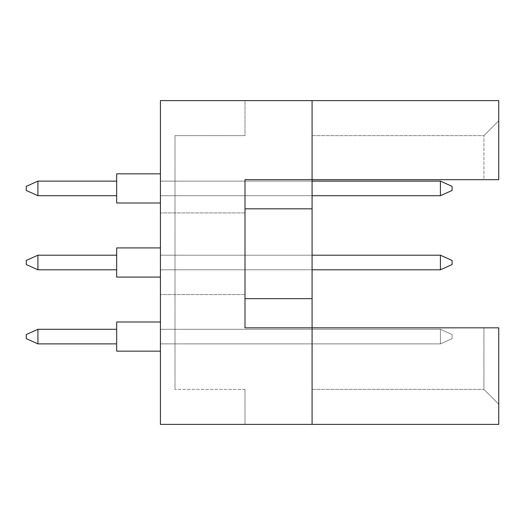 <?xml version="1.0" encoding="UTF-8"?>
<svg xmlns="http://www.w3.org/2000/svg" width="525" height="525" viewBox="0 0 525 525"><rect width="100%" height="100%" fill="white"/><g stroke="black" fill="none" stroke-linecap="round" stroke-linejoin="round"><path stroke-width="0.39" stroke-dasharray="2.62 1.97" d="M160.414 253.752L160.414 212.914L160.414 253.752M244.998 253.752L244.998 212.914L244.998 253.752M312.086 424.377L312.086 327.836L312.086 424.377L312.086 327.836L312.086 389.373L312.086 327.836L498.75 327.836L498.75 424.377L160.414 424.377L160.414 100.623L312.086 100.623L312.086 327.836L498.75 327.836L498.75 404.191L498.75 327.836L483.932 327.836L483.932 389.373L483.932 327.836L244.998 327.836L244.998 179.668L312.086 179.668L312.086 100.623L498.75 100.623L498.75 179.668L498.75 120.809L498.75 179.668L483.932 179.668L483.932 135.627L483.932 179.668L498.75 179.668L312.086 179.668L312.086 100.623M312.086 255.209L312.086 269.791L312.086 255.209L312.086 269.791L312.086 255.209L312.086 269.791L312.086 255.209L312.086 269.791L312.086 255.209L312.086 269.791L312.086 255.209L312.086 269.791L312.086 255.209L312.086 269.791L312.086 255.209L312.086 269.791L312.086 255.209L312.086 269.791L312.086 255.209L312.086 269.791L312.086 255.209L312.086 269.791L312.086 255.209L312.086 269.791L312.086 255.209L312.086 269.791L312.086 255.209L312.086 269.791L312.086 255.209L312.086 269.791L312.086 255.209L312.086 269.791L312.086 255.209L312.086 269.791L312.086 255.209L312.086 269.791L312.086 255.209L312.086 269.791L312.086 255.209L312.086 269.791L312.086 255.209L312.086 269.791L312.086 255.209L312.086 269.791L312.086 255.209L312.086 269.791L312.086 255.209L312.086 269.791L312.086 255.209L312.086 269.791L312.086 255.209L312.086 269.791L312.086 255.209L312.086 269.791L312.086 255.209L312.086 269.791L312.086 255.209L312.086 269.791L312.086 255.209L312.086 269.791L312.086 255.209L312.086 269.791L312.086 255.209L312.086 269.791L312.086 255.209L175.002 255.209L175.002 269.791L175.002 255.209L175.002 269.791L175.002 255.209L175.002 269.791L175.002 255.209L175.002 269.791L175.002 255.209L175.002 269.791L175.002 255.209L175.002 269.791L175.002 255.209L175.002 269.791L175.002 255.209L175.002 269.791L175.002 255.209L175.002 269.791L175.002 255.209L175.002 269.791L175.002 255.209L175.002 269.791L175.002 255.209L175.002 269.791L175.002 255.209L175.002 269.791L175.002 255.209L175.002 269.791L175.002 255.209L175.002 269.791L175.002 255.209L175.002 269.791L175.002 255.209L175.002 269.791L175.002 255.209L175.002 269.791L175.002 255.209L175.002 269.791L175.002 255.209L175.002 269.791L175.002 255.209L175.002 269.791L175.002 255.209L175.002 269.791L175.002 255.209L175.002 269.791L175.002 255.209L175.002 269.791L175.002 255.209L175.002 269.791L175.002 255.209L175.002 269.791L175.002 255.209L175.002 269.791L175.002 255.209L175.002 269.791L175.002 255.209L175.002 269.791L175.002 255.209L175.002 269.791L175.002 255.209L175.002 269.791L175.002 255.209L175.002 269.791L175.002 255.209L312.086 255.209L160.414 255.209L160.414 269.791L160.414 255.209L440.416 255.209L452.084 260.459L452.084 264.541L452.084 260.459L440.416 255.209L440.416 269.791L452.084 264.541L440.416 269.791L440.416 255.209L160.414 255.209L160.414 269.791L440.416 269.791L160.414 269.791L160.414 255.209L440.416 255.209L452.084 260.459L452.084 264.541L452.084 260.459L440.416 255.209L440.416 269.791L452.084 264.541L440.416 269.791L440.416 255.209L160.414 255.209L160.414 269.791L440.416 269.791L160.414 269.791L160.414 255.209L440.416 255.209L452.084 260.459L452.084 264.541L452.084 260.459L440.416 255.209L440.416 269.791L452.084 264.541L440.416 269.791L440.416 255.209L160.414 255.209L160.414 269.791L440.416 269.791L160.414 269.791L160.414 255.209L440.416 255.209L452.084 260.459L452.084 264.541L452.084 260.459L440.416 255.209L440.416 269.791L452.084 264.541L440.416 269.791L440.416 255.209L160.414 255.209L160.414 269.791L440.416 269.791L160.414 269.791L160.414 255.209L440.416 255.209L452.084 260.459L452.084 264.541L452.084 260.459L440.416 255.209L440.416 269.791L452.084 264.541L440.416 269.791L440.416 255.209L160.414 255.209L160.414 269.791L440.416 269.791L160.414 269.791L160.414 255.209L440.416 255.209L452.084 260.459L452.084 264.541L452.084 260.459L440.416 255.209L440.416 269.791L452.084 264.541L440.416 269.791L440.416 255.209L160.414 255.209L160.414 269.791L440.416 269.791L160.414 269.791L160.414 255.209L440.416 255.209L452.084 260.459L452.084 264.541L452.084 260.459L440.416 255.209L440.416 269.791L452.084 264.541L440.416 269.791L440.416 255.209L160.414 255.209L160.414 269.791L440.416 269.791L160.414 269.791L160.414 255.209L440.416 255.209L452.084 260.459L452.084 264.541L452.084 260.459L440.416 255.209L440.416 269.791L452.084 264.541L440.416 269.791L440.416 255.209L160.414 255.209L160.414 269.791L440.416 269.791L160.414 269.791L160.414 255.209L440.416 255.209L452.084 260.459L452.084 264.541L452.084 260.459L440.416 255.209L440.416 269.791L452.084 264.541L440.416 269.791L440.416 255.209L160.414 255.209L160.414 269.791L440.416 269.791L160.414 269.791L160.414 255.209L440.416 255.209L452.084 260.459L452.084 264.541L452.084 260.459L440.416 255.209L440.416 269.791L452.084 264.541L440.416 269.791L440.416 255.209L160.414 255.209L160.414 269.791L440.416 269.791L160.414 269.791L160.414 255.209L440.416 255.209L452.084 260.459L452.084 264.541L452.084 260.459L440.416 255.209L440.416 269.791L452.084 264.541L440.416 269.791L440.416 255.209L160.414 255.209L160.414 269.791L440.416 269.791L160.414 269.791L160.414 255.209L440.416 255.209L452.084 260.459L452.084 264.541L452.084 260.459L440.416 255.209L440.416 269.791L452.084 264.541L440.416 269.791L440.416 255.209L160.414 255.209L160.414 269.791L440.416 269.791L160.414 269.791L160.414 255.209L440.416 255.209L452.084 260.459L452.084 264.541L452.084 260.459L440.416 255.209L440.416 269.791L452.084 264.541L440.416 269.791L440.416 255.209L160.414 255.209L160.414 269.791L440.416 269.791L160.414 269.791L160.414 255.209L440.416 255.209L452.084 260.459L452.084 264.541L452.084 260.459L440.416 255.209L440.416 269.791L452.084 264.541L440.416 269.791L440.416 255.209L160.414 255.209L160.414 269.791L440.416 269.791L160.414 269.791L160.414 255.209L440.416 255.209L452.084 260.459L452.084 264.541L452.084 260.459L440.416 255.209L440.416 269.791L452.084 264.541L440.416 269.791L440.416 255.209L160.414 255.209L160.414 269.791L440.416 269.791L160.414 269.791L160.414 255.209L440.416 255.209L440.416 269.791L452.084 264.541L452.084 260.459L440.416 255.209M312.086 329.293L312.086 343.875L312.086 329.293L312.086 343.875L312.086 329.293L312.086 343.875L312.086 329.293L312.086 343.875L312.086 329.293L312.086 343.875L312.086 329.293L312.086 343.875L312.086 329.293L312.086 343.875L312.086 329.293L312.086 343.875L312.086 329.293L312.086 343.875L312.086 329.293L312.086 343.875L312.086 329.293L312.086 343.875L312.086 329.293L312.086 343.875L312.086 329.293L312.086 343.875L312.086 329.293L312.086 343.875L312.086 329.293L312.086 343.875L312.086 329.293L312.086 343.875L312.086 329.293L312.086 343.875L312.086 329.293L312.086 343.875L312.086 329.293L312.086 343.875L312.086 329.293L312.086 343.875L312.086 329.293L312.086 343.875L312.086 329.293L312.086 343.875L312.086 329.293L312.086 343.875L312.086 329.293L312.086 343.875L312.086 329.293L312.086 343.875L312.086 329.293L312.086 343.875L312.086 329.293L312.086 343.875L312.086 329.293L312.086 343.875L312.086 329.293L312.086 343.875L312.086 329.293L312.086 343.875L312.086 329.293L312.086 343.875L312.086 329.293L312.086 343.875L312.086 329.293L175.002 329.293L175.002 343.875L175.002 329.293L175.002 343.875L175.002 329.293L175.002 343.875L175.002 329.293L175.002 343.875L175.002 329.293L175.002 343.875L175.002 329.293L175.002 343.875L175.002 329.293L175.002 343.875L175.002 329.293L175.002 343.875L175.002 329.293L175.002 343.875L175.002 329.293L175.002 343.875L175.002 329.293L175.002 343.875L175.002 329.293L175.002 343.875L175.002 329.293L175.002 343.875L175.002 329.293L175.002 343.875L175.002 329.293L175.002 343.875L175.002 329.293L175.002 343.875L175.002 329.293L175.002 343.875L175.002 329.293L175.002 343.875L175.002 329.293L175.002 343.875L175.002 329.293L175.002 343.875L175.002 329.293L175.002 343.875L175.002 329.293L175.002 343.875L175.002 329.293L175.002 343.875L175.002 329.293L175.002 343.875L175.002 329.293L175.002 343.875L175.002 329.293L175.002 343.875L175.002 329.293L175.002 343.875L175.002 329.293L175.002 343.875L175.002 329.293L175.002 343.875L175.002 329.293L175.002 343.875L175.002 329.293L175.002 343.875L175.002 329.293L175.002 343.875L175.002 329.293L312.086 329.293M312.086 181.125L312.086 195.707L312.086 181.125L312.086 195.707L312.086 181.125L312.086 195.707L312.086 181.125L312.086 195.707L312.086 181.125L312.086 195.707L312.086 181.125L312.086 195.707L312.086 181.125L312.086 195.707L312.086 181.125L312.086 195.707L312.086 181.125L312.086 195.707L312.086 181.125L312.086 195.707L312.086 181.125L312.086 195.707L312.086 181.125L312.086 195.707L312.086 181.125L312.086 195.707L312.086 181.125L312.086 195.707L312.086 181.125L312.086 195.707L312.086 181.125L312.086 195.707L312.086 181.125L312.086 195.707L312.086 181.125L312.086 195.707L312.086 181.125L312.086 195.707L312.086 181.125L312.086 195.707L312.086 181.125L312.086 195.707L312.086 181.125L312.086 195.707L312.086 181.125L312.086 195.707L312.086 181.125L312.086 195.707L312.086 181.125L312.086 195.707L312.086 181.125L312.086 195.707L312.086 181.125L312.086 195.707L312.086 181.125L312.086 195.707L312.086 181.125L312.086 195.707L312.086 181.125L312.086 195.707L312.086 181.125L312.086 195.707L312.086 181.125L312.086 195.707L312.086 181.125L175.002 181.125L175.002 195.707L175.002 181.125L175.002 195.707L175.002 181.125L175.002 195.707L175.002 181.125L175.002 195.707L175.002 181.125L175.002 195.707L175.002 181.125L175.002 195.707L175.002 181.125L175.002 195.707L175.002 181.125L175.002 195.707L175.002 181.125L175.002 195.707L175.002 181.125L175.002 195.707L175.002 181.125L175.002 195.707L175.002 181.125L175.002 195.707L175.002 181.125L175.002 195.707L175.002 181.125L175.002 195.707L175.002 181.125L175.002 195.707L175.002 181.125L175.002 195.707L175.002 181.125L175.002 195.707L175.002 181.125L175.002 195.707L175.002 181.125L175.002 195.707L175.002 181.125L175.002 195.707L175.002 181.125L175.002 195.707L175.002 181.125L175.002 195.707L175.002 181.125L175.002 195.707L175.002 181.125L175.002 195.707L175.002 181.125L175.002 195.707L175.002 181.125L175.002 195.707L175.002 181.125L175.002 195.707L175.002 181.125L175.002 195.707L175.002 181.125L175.002 195.707L175.002 181.125L175.002 195.707L175.002 181.125L175.002 195.707L175.002 181.125L175.002 195.707L175.002 181.125L312.086 181.125L160.414 181.125L160.414 195.707L160.414 181.125L440.416 181.125L452.084 186.375L452.084 190.457L452.084 186.375L440.416 181.125L440.416 195.707L452.084 190.457L440.416 195.707L440.416 181.125L160.414 181.125L160.414 195.707L440.416 195.707L160.414 195.707L160.414 181.125L440.416 181.125L452.084 186.375L452.084 190.457L452.084 186.375L440.416 181.125L440.416 195.707L452.084 190.457L440.416 195.707L440.416 181.125L160.414 181.125L160.414 195.707L440.416 195.707L160.414 195.707L160.414 181.125L440.416 181.125L452.084 186.375L452.084 190.457L452.084 186.375L440.416 181.125L440.416 195.707L452.084 190.457L440.416 195.707L440.416 181.125L160.414 181.125L160.414 195.707L440.416 195.707L160.414 195.707L160.414 181.125L440.416 181.125L452.084 186.375L452.084 190.457L452.084 186.375L440.416 181.125L440.416 195.707L452.084 190.457L440.416 195.707L440.416 181.125L160.414 181.125L160.414 195.707L440.416 195.707L160.414 195.707L160.414 181.125L440.416 181.125L452.084 186.375L452.084 190.457L452.084 186.375L440.416 181.125L440.416 195.707L452.084 190.457L440.416 195.707L440.416 181.125L160.414 181.125L160.414 195.707L440.416 195.707L160.414 195.707L160.414 181.125L440.416 181.125L452.084 186.375L452.084 190.457L452.084 186.375L440.416 181.125L440.416 195.707L452.084 190.457L440.416 195.707L440.416 181.125L160.414 181.125L160.414 195.707L440.416 195.707L160.414 195.707L160.414 181.125L440.416 181.125L452.084 186.375L452.084 190.457L452.084 186.375L440.416 181.125L440.416 195.707L452.084 190.457L440.416 195.707L440.416 181.125L160.414 181.125L160.414 195.707L440.416 195.707L160.414 195.707L160.414 181.125L440.416 181.125L452.084 186.375L452.084 190.457L452.084 186.375L440.416 181.125L440.416 195.707L452.084 190.457L440.416 195.707L440.416 181.125L160.414 181.125L160.414 195.707L440.416 195.707L160.414 195.707L160.414 181.125L440.416 181.125L452.084 186.375L452.084 190.457L452.084 186.375L440.416 181.125L440.416 195.707L452.084 190.457L440.416 195.707L440.416 181.125L160.414 181.125L160.414 195.707L440.416 195.707L160.414 195.707L160.414 181.125L440.416 181.125L452.084 186.375L452.084 190.457L452.084 186.375L440.416 181.125L440.416 195.707L452.084 190.457L440.416 195.707L440.416 181.125L160.414 181.125L160.414 195.707L440.416 195.707L160.414 195.707L160.414 181.125L440.416 181.125L452.084 186.375L452.084 190.457L452.084 186.375L440.416 181.125L440.416 195.707L452.084 190.457L440.416 195.707L440.416 181.125L160.414 181.125L160.414 195.707L440.416 195.707L160.414 195.707L160.414 181.125L440.416 181.125L452.084 186.375L452.084 190.457L452.084 186.375L440.416 181.125L440.416 195.707L452.084 190.457L440.416 195.707L440.416 181.125L160.414 181.125L160.414 195.707L440.416 195.707L160.414 195.707L160.414 181.125L440.416 181.125L452.084 186.375L452.084 190.457L452.084 186.375L440.416 181.125L440.416 195.707L452.084 190.457L440.416 195.707L440.416 181.125L160.414 181.125L160.414 195.707L440.416 195.707L160.414 195.707L160.414 181.125L440.416 181.125L452.084 186.375L452.084 190.457L452.084 186.375L440.416 181.125L440.416 195.707L452.084 190.457L440.416 195.707L440.416 181.125L160.414 181.125L160.414 195.707L440.416 195.707L160.414 195.707L160.414 181.125L440.416 181.125L452.084 186.375L452.084 190.457L452.084 186.375L440.416 181.125L440.416 195.707L452.084 190.457L440.416 195.707L440.416 181.125L160.414 181.125L160.414 195.707L440.416 195.707L160.414 195.707L160.414 181.125L440.416 181.125L440.416 195.707L452.084 190.457L452.084 186.375L440.416 181.125M160.414 424.377L160.414 100.623L160.414 424.377L244.998 424.377L160.414 424.377M244.998 100.623L160.414 100.623L244.998 100.623L244.998 135.627L244.998 100.623M244.998 135.627L175.002 135.627L175.002 389.373L175.002 135.627L244.998 135.627M244.998 389.373L175.002 389.373L244.998 389.373L244.998 424.377L244.998 389.373M312.086 135.627L483.932 135.627L312.086 135.627M312.086 179.668L483.932 179.668L312.086 179.668M244.998 327.836L312.086 327.836L244.998 327.836L244.998 179.668L244.998 327.836M312.086 389.373L483.932 389.373L312.086 389.373M244.998 298.666L312.086 298.666M244.998 208.832L312.086 208.832M312.086 343.875L175.002 343.875L312.086 343.875M312.086 269.791L440.416 269.791M312.086 195.707L440.416 195.707M498.75 120.809L483.932 135.627L498.75 120.809M498.75 404.191L483.932 389.373L498.75 404.191M160.414 322.002L116.668 322.002L160.414 322.002L116.668 322.002L160.414 322.002L116.668 322.002L160.414 322.002L116.668 322.002L160.414 322.002L116.668 322.002L160.414 322.002L116.668 322.002L160.414 322.002L116.668 322.002L160.414 322.002L160.414 336.584L160.414 322.002L116.668 322.002L116.668 351.166L116.668 322.002L116.668 351.166L116.668 322.002L116.668 351.166L116.668 322.002L116.668 351.166L116.668 322.002L116.668 351.166L116.668 322.002L116.668 351.166L116.668 322.002L116.668 351.166L116.668 322.002L116.668 351.166L116.668 322.002L116.668 351.166L116.668 322.002L116.668 351.166L116.668 322.002L116.668 351.166L116.668 322.002L116.668 351.166L116.668 322.002L116.668 351.166L116.668 322.002L116.668 351.166L116.668 322.002L116.668 351.166L116.668 322.002L116.668 351.166L160.414 351.166L160.414 322.002L160.414 351.166L160.414 322.002L160.414 351.166L160.414 322.002L160.414 351.166L160.414 322.002L160.414 351.166L160.414 322.002L160.414 351.166L160.414 322.002L160.414 351.166L160.414 322.002L160.414 351.166L160.414 322.002L160.414 351.166L160.414 322.002L160.414 351.166L160.414 322.002L160.414 351.166L160.414 322.002L160.414 351.166L160.414 322.002L160.414 351.166L160.414 322.002L160.414 351.166L160.414 322.002L160.414 351.166L160.414 322.002L160.414 351.166L116.668 351.166L160.414 351.166M116.668 343.875L37.918 343.875L116.668 343.875L116.668 329.293L37.918 329.293L37.918 343.875L37.918 329.293L116.668 329.293L116.668 343.875L37.918 343.875L116.668 343.875L116.668 329.293L37.918 329.293L26.25 334.543L26.25 338.625L26.25 334.543L26.25 338.625L37.918 343.875L37.918 329.293L26.25 334.543L26.25 338.625L37.918 343.875L116.668 343.875L37.918 343.875L37.918 329.293L37.918 343.875L116.668 343.875L116.668 329.293L116.668 343.875L37.918 343.875L37.918 329.293L116.668 329.293L37.918 329.293L26.25 334.543L26.25 338.625L26.25 334.543L26.25 338.625L37.918 343.875L116.668 343.875L116.668 329.293L116.668 343.875L37.918 343.875L37.918 329.293L26.25 334.543L26.25 338.625L37.918 343.875L116.668 343.875L116.668 329.293L37.918 329.293L37.918 343.875L37.918 329.293L116.668 329.293L116.668 343.875L37.918 343.875L116.668 343.875L116.668 329.293L37.918 329.293L26.25 334.543L26.25 338.625L26.25 334.543L26.25 338.625L37.918 343.875L37.918 329.293L26.25 334.543L26.25 338.625L37.918 343.875L116.668 343.875L37.918 343.875L37.918 329.293L37.918 343.875L116.668 343.875L116.668 329.293L116.668 343.875L37.918 343.875L37.918 329.293L116.668 329.293L37.918 329.293L26.25 334.543L26.25 338.625L26.25 334.543L26.25 338.625L37.918 343.875L116.668 343.875L116.668 329.293L116.668 343.875L37.918 343.875L37.918 329.293L26.25 334.543L26.25 338.625L37.918 343.875L116.668 343.875L116.668 329.293L37.918 329.293L37.918 343.875L37.918 329.293L116.668 329.293L116.668 343.875L37.918 343.875L116.668 343.875L116.668 329.293L37.918 329.293L26.25 334.543L26.25 338.625L26.25 334.543L26.25 338.625L37.918 343.875L37.918 329.293L26.25 334.543L26.25 338.625L37.918 343.875L116.668 343.875L37.918 343.875L37.918 329.293L37.918 343.875L116.668 343.875L116.668 329.293L116.668 343.875L37.918 343.875L37.918 329.293L116.668 329.293L37.918 329.293L26.25 334.543L26.25 338.625L26.25 334.543L37.918 329.293L37.918 343.875L116.668 343.875L116.668 329.293L116.668 343.875L37.918 343.875L37.918 329.293L116.668 329.293L37.918 329.293L26.25 334.543L26.25 338.625L37.918 343.875L116.668 343.875L116.668 329.293L116.668 343.875L37.918 343.875L37.918 329.293L26.25 334.543L26.25 338.625L37.918 343.875L26.25 338.625L37.918 343.875L37.918 329.293L116.668 329.293L37.918 329.293L26.25 334.543L37.918 329.293L37.918 343.875L26.25 338.625L37.918 343.875L26.25 338.625L26.25 334.543L37.918 329.293L116.668 329.293L116.668 343.875L116.668 329.293L37.918 329.293L26.25 334.543L26.25 338.625L37.918 343.875L37.918 329.293L116.668 329.293L116.668 343.875L37.918 343.875L26.25 338.625L37.918 343.875L37.918 329.293L26.25 334.543L37.918 329.293L116.668 329.293L37.918 329.293L26.25 334.543L26.25 338.625L37.918 343.875L26.25 338.625L26.25 334.543L37.918 329.293L37.918 343.875L26.25 338.625L37.918 343.875L37.918 329.293L116.668 329.293L116.668 343.875L116.668 329.293L37.918 329.293L26.25 334.543L37.918 329.293L116.668 329.293L116.668 343.875L116.668 329.293L37.918 329.293L26.25 334.543L26.25 338.625L37.918 343.875L26.25 338.625L26.25 334.543L37.918 329.293L37.918 343.875L26.25 338.625L37.918 343.875L37.918 329.293L116.668 329.293L116.668 343.875L116.668 329.293L37.918 329.293L26.25 334.543L37.918 329.293L26.25 334.543L26.25 338.625L37.918 343.875M160.414 329.293L160.414 343.875L160.414 329.293L440.416 329.293L452.084 334.543L452.084 338.625L452.084 334.543L440.416 329.293L440.416 343.875L452.084 338.625L440.416 343.875L440.416 329.293L160.414 329.293L160.414 343.875L440.416 343.875L160.414 343.875L160.414 329.293L440.416 329.293L452.084 334.543L452.084 338.625L452.084 334.543L440.416 329.293L440.416 343.875L452.084 338.625L440.416 343.875L440.416 329.293L160.414 329.293L160.414 343.875L440.416 343.875L160.414 343.875L160.414 329.293L440.416 329.293L452.084 334.543L452.084 338.625L452.084 334.543L440.416 329.293L440.416 343.875L452.084 338.625L440.416 343.875L440.416 329.293L160.414 329.293L160.414 343.875L440.416 343.875L160.414 343.875L160.414 329.293L440.416 329.293L452.084 334.543L452.084 338.625L452.084 334.543L440.416 329.293L440.416 343.875L452.084 338.625L440.416 343.875L440.416 329.293L160.414 329.293L160.414 343.875L440.416 343.875L160.414 343.875L160.414 329.293L440.416 329.293L452.084 334.543L452.084 338.625L452.084 334.543L440.416 329.293L440.416 343.875L452.084 338.625L440.416 343.875L440.416 329.293L160.414 329.293L160.414 343.875L440.416 343.875L160.414 343.875L160.414 329.293L440.416 329.293L452.084 334.543L452.084 338.625L452.084 334.543L440.416 329.293L440.416 343.875L452.084 338.625L440.416 343.875L440.416 329.293L160.414 329.293L160.414 343.875L440.416 343.875L160.414 343.875L160.414 329.293L440.416 329.293L452.084 334.543L452.084 338.625L452.084 334.543L440.416 329.293L440.416 343.875L452.084 338.625L440.416 343.875L440.416 329.293L160.414 329.293L160.414 343.875L440.416 343.875L160.414 343.875L160.414 329.293L440.416 329.293L452.084 334.543L452.084 338.625L452.084 334.543L440.416 329.293L440.416 343.875L452.084 338.625L440.416 343.875L440.416 329.293L160.414 329.293L160.414 343.875L440.416 343.875L160.414 343.875L160.414 329.293L440.416 329.293L452.084 334.543L452.084 338.625L452.084 334.543L440.416 329.293L440.416 343.875L452.084 338.625L440.416 343.875L440.416 329.293L160.414 329.293L160.414 343.875L440.416 343.875L160.414 343.875L160.414 329.293L440.416 329.293L452.084 334.543L452.084 338.625L452.084 334.543L440.416 329.293L440.416 343.875L452.084 338.625L440.416 343.875L440.416 329.293L160.414 329.293L160.414 343.875L440.416 343.875L160.414 343.875L160.414 329.293L440.416 329.293L452.084 334.543L452.084 338.625L452.084 334.543L440.416 329.293L440.416 343.875L452.084 338.625L440.416 343.875L440.416 329.293L160.414 329.293L160.414 343.875L440.416 343.875L160.414 343.875L160.414 329.293L440.416 329.293L452.084 334.543L452.084 338.625L452.084 334.543L440.416 329.293L440.416 343.875L452.084 338.625L440.416 343.875L440.416 329.293L160.414 329.293L160.414 343.875L440.416 343.875L160.414 343.875L160.414 329.293L440.416 329.293L452.084 334.543L452.084 338.625L452.084 334.543L440.416 329.293L440.416 343.875L452.084 338.625L440.416 343.875L440.416 329.293L160.414 329.293L160.414 343.875L440.416 343.875L160.414 343.875L160.414 329.293L440.416 329.293L452.084 334.543L452.084 338.625L452.084 334.543L440.416 329.293L440.416 343.875L452.084 338.625L440.416 343.875L440.416 329.293L160.414 329.293L160.414 343.875L440.416 343.875L160.414 343.875L160.414 329.293L440.416 329.293L452.084 334.543L452.084 338.625L452.084 334.543L440.416 329.293L440.416 343.875L452.084 338.625L440.416 343.875L440.416 329.293L160.414 329.293L160.414 343.875L440.416 343.875L160.414 343.875L160.414 329.293L440.416 329.293L452.084 334.543L452.084 338.625L452.084 334.543L440.416 329.293L440.416 343.875L452.084 338.625L440.416 343.875L440.416 329.293L160.414 329.293M160.414 247.918L116.668 247.918L160.414 247.918L116.668 247.918L160.414 247.918L116.668 247.918L160.414 247.918L116.668 247.918L160.414 247.918L116.668 247.918L160.414 247.918L116.668 247.918L160.414 247.918L116.668 247.918L160.414 247.918L160.414 262.5L160.414 247.918L116.668 247.918L116.668 277.082L116.668 247.918L116.668 277.082L116.668 247.918L116.668 277.082L116.668 247.918L116.668 277.082L116.668 247.918L116.668 277.082L116.668 247.918L116.668 277.082L116.668 247.918L116.668 277.082L116.668 247.918L116.668 277.082L116.668 247.918L116.668 277.082L116.668 247.918L116.668 277.082L116.668 247.918L116.668 277.082L116.668 247.918L116.668 277.082L116.668 247.918L116.668 277.082L116.668 247.918L116.668 277.082L116.668 247.918L116.668 277.082L116.668 247.918L116.668 277.082L160.414 277.082L160.414 247.918L160.414 277.082L160.414 247.918L160.414 277.082L160.414 247.918L160.414 277.082L160.414 247.918L160.414 277.082L160.414 247.918L160.414 277.082L160.414 247.918L160.414 277.082L160.414 247.918L160.414 277.082L160.414 247.918L160.414 277.082L160.414 247.918L160.414 277.082L160.414 247.918L160.414 277.082L160.414 247.918L160.414 277.082L160.414 247.918L160.414 277.082L160.414 247.918L160.414 277.082L160.414 247.918L160.414 277.082L160.414 247.918L160.414 277.082L116.668 277.082L160.414 277.082M116.668 269.791L37.918 269.791L116.668 269.791L116.668 255.209L37.918 255.209L37.918 269.791L37.918 255.209L116.668 255.209L116.668 269.791L37.918 269.791L116.668 269.791L116.668 255.209L37.918 255.209L26.25 260.459L26.25 264.541L26.25 260.459L26.25 264.541L37.918 269.791L37.918 255.209L26.25 260.459L26.25 264.541L37.918 269.791L116.668 269.791L37.918 269.791L37.918 255.209L37.918 269.791L116.668 269.791L116.668 255.209L116.668 269.791L37.918 269.791L37.918 255.209L116.668 255.209L37.918 255.209L26.25 260.459L26.25 264.541L26.25 260.459L26.25 264.541L37.918 269.791L116.668 269.791L116.668 255.209L116.668 269.791L37.918 269.791L37.918 255.209L26.25 260.459L26.25 264.541L37.918 269.791L116.668 269.791L116.668 255.209L37.918 255.209L37.918 269.791L37.918 255.209L116.668 255.209L116.668 269.791L37.918 269.791L116.668 269.791L116.668 255.209L37.918 255.209L26.25 260.459L26.25 264.541L26.25 260.459L26.25 264.541L37.918 269.791L37.918 255.209L26.25 260.459L26.25 264.541L37.918 269.791L116.668 269.791L37.918 269.791L37.918 255.209L37.918 269.791L116.668 269.791L116.668 255.209L116.668 269.791L37.918 269.791L37.918 255.209L116.668 255.209L37.918 255.209L26.25 260.459L26.25 264.541L26.25 260.459L26.25 264.541L37.918 269.791L116.668 269.791L116.668 255.209L116.668 269.791L37.918 269.791L37.918 255.209L26.25 260.459L26.25 264.541L37.918 269.791L116.668 269.791L116.668 255.209L37.918 255.209L37.918 269.791L37.918 255.209L116.668 255.209L116.668 269.791L37.918 269.791L116.668 269.791L116.668 255.209L37.918 255.209L26.25 260.459L26.25 264.541L26.25 260.459L26.25 264.541L37.918 269.791L37.918 255.209L26.25 260.459L26.25 264.541L37.918 269.791L116.668 269.791L37.918 269.791L37.918 255.209L37.918 269.791L116.668 269.791L116.668 255.209L116.668 269.791L37.918 269.791L37.918 255.209L116.668 255.209L37.918 255.209L26.25 260.459L26.25 264.541L26.25 260.459L37.918 255.209L37.918 269.791L116.668 269.791L116.668 255.209L116.668 269.791L37.918 269.791L37.918 255.209L116.668 255.209L37.918 255.209L26.25 260.459L26.25 264.541L37.918 269.791L116.668 269.791L116.668 255.209L116.668 269.791L37.918 269.791L37.918 255.209L26.25 260.459L26.25 264.541L37.918 269.791L26.25 264.541L37.918 269.791L37.918 255.209L116.668 255.209L37.918 255.209L26.25 260.459L37.918 255.209L37.918 269.791L26.25 264.541L37.918 269.791L26.25 264.541L26.25 260.459L37.918 255.209L116.668 255.209L116.668 269.791L116.668 255.209L37.918 255.209L26.25 260.459L26.25 264.541L37.918 269.791L37.918 255.209L116.668 255.209L116.668 269.791L37.918 269.791L26.25 264.541L37.918 269.791L37.918 255.209L26.25 260.459L37.918 255.209L116.668 255.209L37.918 255.209L26.25 260.459L26.25 264.541L37.918 269.791L26.25 264.541L26.25 260.459L37.918 255.209L37.918 269.791L26.25 264.541L37.918 269.791L37.918 255.209L116.668 255.209L116.668 269.791L116.668 255.209L37.918 255.209L26.25 260.459L37.918 255.209L116.668 255.209L116.668 269.791L116.668 255.209L37.918 255.209L26.25 260.459L26.25 264.541L37.918 269.791L26.25 264.541L26.25 260.459L37.918 255.209L37.918 269.791L26.25 264.541L37.918 269.791L37.918 255.209L116.668 255.209L116.668 269.791L116.668 255.209L37.918 255.209L26.25 260.459L37.918 255.209L26.25 260.459L26.25 264.541L37.918 269.791M160.414 173.834L116.668 173.834L160.414 173.834L116.668 173.834L160.414 173.834L116.668 173.834L160.414 173.834L116.668 173.834L160.414 173.834L116.668 173.834L160.414 173.834L116.668 173.834L160.414 173.834L116.668 173.834L160.414 173.834L160.414 188.416L160.414 173.834L116.668 173.834L116.668 202.998L116.668 173.834L116.668 202.998L116.668 173.834L116.668 202.998L116.668 173.834L116.668 202.998L116.668 173.834L116.668 202.998L116.668 173.834L116.668 202.998L116.668 173.834L116.668 202.998L116.668 173.834L116.668 202.998L116.668 173.834L116.668 202.998L116.668 173.834L116.668 202.998L116.668 173.834L116.668 202.998L116.668 173.834L116.668 202.998L116.668 173.834L116.668 202.998L116.668 173.834L116.668 202.998L116.668 173.834L116.668 202.998L116.668 173.834L116.668 202.998L160.414 202.998L160.414 173.834L160.414 202.998L160.414 173.834L160.414 202.998L160.414 173.834L160.414 202.998L160.414 173.834L160.414 202.998L160.414 173.834L160.414 202.998L160.414 173.834L160.414 202.998L160.414 173.834L160.414 202.998L160.414 173.834L160.414 202.998L160.414 173.834L160.414 202.998L160.414 173.834L160.414 202.998L160.414 173.834L160.414 202.998L160.414 173.834L160.414 202.998L160.414 173.834L160.414 202.998L160.414 173.834L160.414 202.998L160.414 173.834L160.414 202.998L116.668 202.998L160.414 202.998M116.668 195.707L37.918 195.707L116.668 195.707L116.668 181.125L37.918 181.125L37.918 195.707L37.918 181.125L116.668 181.125L116.668 195.707L37.918 195.707L116.668 195.707L116.668 181.125L37.918 181.125L26.25 186.375L26.25 190.457L26.25 186.375L26.25 190.457L37.918 195.707L37.918 181.125L26.25 186.375L26.25 190.457L37.918 195.707L116.668 195.707L37.918 195.707L37.918 181.125L37.918 195.707L116.668 195.707L116.668 181.125L116.668 195.707L37.918 195.707L37.918 181.125L116.668 181.125L37.918 181.125L26.25 186.375L26.25 190.457L26.25 186.375L26.25 190.457L37.918 195.707L116.668 195.707L116.668 181.125L116.668 195.707L37.918 195.707L37.918 181.125L26.25 186.375L26.25 190.457L37.918 195.707L116.668 195.707L116.668 181.125L37.918 181.125L37.918 195.707L37.918 181.125L116.668 181.125L116.668 195.707L37.918 195.707L116.668 195.707L116.668 181.125L37.918 181.125L26.25 186.375L26.25 190.457L26.25 186.375L26.25 190.457L37.918 195.707L37.918 181.125L26.25 186.375L26.25 190.457L37.918 195.707L116.668 195.707L37.918 195.707L37.918 181.125L37.918 195.707L116.668 195.707L116.668 181.125L116.668 195.707L37.918 195.707L37.918 181.125L116.668 181.125L37.918 181.125L26.25 186.375L26.25 190.457L26.25 186.375L26.25 190.457L37.918 195.707L116.668 195.707L116.668 181.125L116.668 195.707L37.918 195.707L37.918 181.125L26.25 186.375L26.25 190.457L37.918 195.707L116.668 195.707L116.668 181.125L37.918 181.125L37.918 195.707L37.918 181.125L116.668 181.125L116.668 195.707L37.918 195.707L116.668 195.707L116.668 181.125L37.918 181.125L26.25 186.375L26.25 190.457L26.25 186.375L26.25 190.457L37.918 195.707L37.918 181.125L26.25 186.375L26.25 190.457L37.918 195.707L116.668 195.707L37.918 195.707L37.918 181.125L37.918 195.707L116.668 195.707L116.668 181.125L116.668 195.707L37.918 195.707L37.918 181.125L116.668 181.125L37.918 181.125L26.25 186.375L26.25 190.457L26.25 186.375L37.918 181.125L37.918 195.707L116.668 195.707L116.668 181.125L116.668 195.707L37.918 195.707L37.918 181.125L116.668 181.125L37.918 181.125L26.25 186.375L26.25 190.457L37.918 195.707L116.668 195.707L116.668 181.125L116.668 195.707L37.918 195.707L37.918 181.125L26.25 186.375L26.25 190.457L37.918 195.707L26.25 190.457L37.918 195.707L37.918 181.125L116.668 181.125L37.918 181.125L26.25 186.375L37.918 181.125L37.918 195.707L26.25 190.457L37.918 195.707L26.25 190.457L26.25 186.375L37.918 181.125L116.668 181.125L116.668 195.707L116.668 181.125L37.918 181.125L26.25 186.375L26.25 190.457L37.918 195.707L37.918 181.125L116.668 181.125L116.668 195.707L37.918 195.707L26.25 190.457L37.918 195.707L37.918 181.125L26.25 186.375L37.918 181.125L116.668 181.125L37.918 181.125L26.25 186.375L26.25 190.457L37.918 195.707L26.25 190.457L26.25 186.375L37.918 181.125L37.918 195.707L26.25 190.457L37.918 195.707L37.918 181.125L116.668 181.125L116.668 195.707L116.668 181.125L37.918 181.125L26.25 186.375L37.918 181.125L116.668 181.125L116.668 195.707L116.668 181.125L37.918 181.125L26.25 186.375L26.25 190.457L37.918 195.707L26.25 190.457L26.25 186.375L37.918 181.125L37.918 195.707L26.25 190.457L37.918 195.707L37.918 181.125L116.668 181.125L116.668 195.707L116.668 181.125L37.918 181.125L26.25 186.375L37.918 181.125L26.25 186.375L26.25 190.457L37.918 195.707M37.918 329.293L26.25 334.543L37.918 329.293L116.668 329.293M160.414 343.875L440.416 343.875L160.414 343.875M37.918 255.209L26.25 260.459L37.918 255.209L116.668 255.209M37.918 181.125L26.25 186.375L37.918 181.125L116.668 181.125M244.998 212.914L160.414 212.914L244.998 212.914M244.998 294.584L160.414 294.584L244.998 294.584"/><path stroke-width="0.79" d="M312.086 208.832L312.086 179.668L498.75 179.668L498.75 100.623L312.086 100.623L312.086 179.668L244.998 179.668L244.998 327.836L312.086 327.836L312.086 208.832L244.998 208.832M498.75 424.377L498.75 327.836L312.086 327.836L312.086 424.377L498.75 424.377M312.086 424.377L160.414 424.377L160.414 100.623L312.086 100.623M244.998 298.666L312.086 298.666M160.414 351.166L116.668 351.166L116.668 322.002L160.414 322.002M116.668 343.875L37.918 343.875L37.918 329.293L26.25 334.543L26.25 338.625L37.918 343.875M116.668 329.293L37.918 329.293M160.414 277.082L116.668 277.082L116.668 247.918L160.414 247.918M116.668 269.791L37.918 269.791L37.918 255.209L26.25 260.459L26.25 264.541L37.918 269.791M116.668 255.209L37.918 255.209M452.084 260.459L452.084 264.541L440.416 269.791L440.416 255.209L452.084 260.459M440.416 269.791L312.086 269.791M440.416 255.209L312.086 255.209M160.414 202.998L116.668 202.998L116.668 173.834L160.414 173.834M116.668 195.707L37.918 195.707L37.918 181.125L26.25 186.375L26.25 190.457L37.918 195.707M116.668 181.125L37.918 181.125M452.084 186.375L452.084 190.457L440.416 195.707L440.416 181.125L452.084 186.375M440.416 195.707L312.086 195.707M440.416 181.125L312.086 181.125"/></g></svg>
